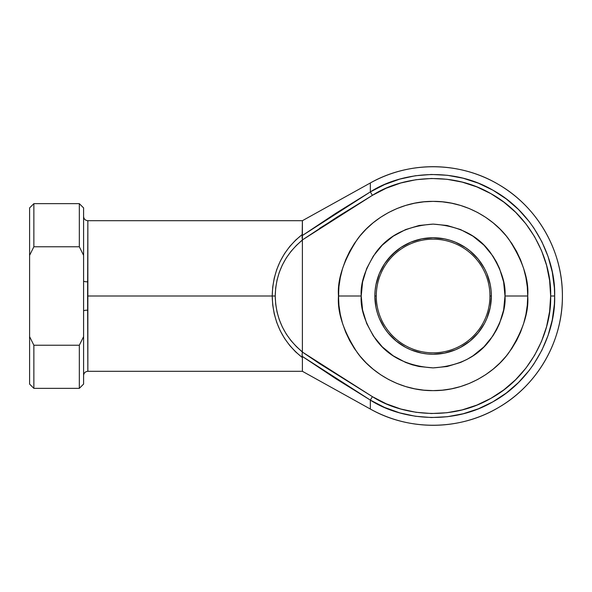 <?xml version="1.0" encoding="UTF-8"?>
<svg xmlns="http://www.w3.org/2000/svg" width="592" height="592" viewBox="0 0 592 592"><rect width="100%" height="100%" fill="white"/><g stroke="black" fill="none" stroke-linecap="round" stroke-linejoin="round"><path stroke-width="0.89" d="M529.093 370.57L518.437 382.558L506.293 393.044L492.877 401.835L478.417 408.791L463.166 413.771L447.389 416.709L431.368 417.538L415.377 416.25L399.696 412.868L384.593 407.444L370.333 400.088C399.356 419.003 450.778 426.351 492.877 401.835C535.605 378.443 555.866 330.625 554.652 296L550.649 296C551.825 329.478 532.223 375.728 490.901 398.349C450.194 422.052 400.473 414.948 372.405 396.655L370.333 400.088L335.901 378.754L302.172 356.34L302.394 357.598L295.741 351.988L289.777 345.565L284.567 338.439L280.208 330.706L276.745 322.477L274.237 313.864L272.72 304.998L272.209 296L275.228 296C275.768 273.238 284.826 254.612 302.394 240.123L302.394 234.402C282.954 249.765 272.89 270.3 272.209 296L272.72 287.002L274.237 278.136L276.745 269.523L280.208 261.294L284.567 253.561L289.777 246.435L295.741 240.012L302.394 234.402L302.394 220.698L302.172 235.66L335.901 213.238L370.333 191.912L370.333 182.965A129.293 129.293 0 0 1 562.4 296A129.293 129.293 0 0 1 370.333 409.035L370.333 400.088L370.333 409.035C409.449 431.213 460.139 430.576 498.686 407.429C537.632 384.97 562.8 340.962 562.4 296C562.8 251.038 537.632 207.03 498.686 184.571C460.139 161.424 409.449 160.787 370.333 182.965L370.333 191.912L384.593 184.556L399.696 179.132L415.377 175.75L431.368 174.462L447.389 175.291L463.166 178.229L478.417 183.209L492.877 190.165L506.293 198.956L518.437 209.442L529.093 221.43L533.806 227.927L541.895 241.788L548.088 256.588L552.277 272.076L554.393 287.978L554.652 296L554.393 304.022L552.277 319.924L548.088 335.412L541.895 350.212L533.806 364.073L529.159 370.481M290.99 340.622L296.363 346.564L302.386 352.062L319.599 363.673L372.405 396.655L386.191 403.774L400.791 409.013L415.961 412.284L431.427 413.527L446.923 412.728L462.174 409.893L476.923 405.069L490.901 398.349L503.881 389.847L515.625 379.709L525.933 368.106L534.62 355.252L541.539 341.369L546.571 326.695L549.62 311.481L550.649 296L549.62 280.519L546.571 265.305L541.539 250.631L534.62 236.748L525.933 223.894L515.625 212.291L503.881 202.153L490.901 193.651L476.923 186.931L462.174 182.107L446.923 179.272L431.427 178.473L415.961 179.716L400.791 182.987L386.191 188.226L372.405 195.345L337.055 217.101L302.386 239.938L302.386 352.062L302.386 239.938L296.363 245.436L290.99 251.378M302.283 353.217L302.386 352.062L372.405 396.655L319.599 363.673M302.135 354.349L302.394 351.877C284.826 337.388 275.768 318.762 275.228 296L275.68 304.022L277.034 311.94L279.276 319.65L282.377 327.065L286.291 334.08L290.975 340.607M376.275 296A56.832 56.832 0 0 0 433.107 352.832A56.832 56.832 0 0 0 489.939 296L491.36 296A58.253 58.253 0 0 1 433.107 354.253A58.253 58.253 0 0 1 374.854 296L376.275 296A56.832 56.832 0 0 1 433.107 239.168A56.832 56.832 0 0 1 489.939 296A56.832 56.832 0 0 1 433.107 352.832A56.832 56.832 0 0 1 376.275 296L374.854 296L375.136 290.287L375.972 284.634L379.287 273.711L384.674 263.64L391.919 254.812L400.747 247.567L410.818 242.18L421.741 238.865L433.107 237.747L444.474 238.865L450.016 240.256L455.396 242.18L465.467 247.567L470.063 250.971L478.136 259.044L484.478 268.539L486.927 273.711L490.243 284.634L491.079 290.287L491.36 296L490.243 307.366L486.927 318.289L484.478 323.461L478.136 332.956L474.296 337.188L470.063 341.029L460.569 347.371L455.396 349.82L444.474 353.135L433.107 354.253L427.394 353.972L421.741 353.135L410.818 349.82L405.646 347.371L396.152 341.029L388.078 332.956L384.674 328.36L379.287 318.289L377.363 312.909L375.972 307.366L374.854 296A58.253 58.253 0 0 1 433.107 237.747A58.253 58.253 0 0 1 491.36 296L489.939 296A56.832 56.832 0 0 0 433.107 239.168A56.832 56.832 0 0 0 376.275 296M527.28 305.272L527.731 296C528.996 279.55 522.684 260.628 508.809 239.227C494.29 218.907 465.231 200.999 433.107 201.376C400.984 200.999 371.924 218.907 357.405 239.227C343.53 260.628 337.218 279.55 338.483 296L361.216 296C360.254 283.501 365.049 269.123 375.594 252.865C388.078 235.416 407.252 225.833 433.107 224.109C458.963 225.833 478.136 235.416 490.62 252.865C501.165 269.123 505.96 283.501 504.998 296L527.731 296L527.28 305.272L525.911 314.463L523.661 323.469L520.531 332.208L516.557 340.607L511.784 348.57L506.256 356.029L500.018 362.911L493.136 369.149L485.677 374.677L477.714 379.45L469.315 383.424L460.576 386.554L451.57 388.803L442.379 390.172L433.107 390.624L423.835 390.172L414.644 388.803L405.638 386.554L396.899 383.424L388.5 379.45L380.538 374.677L373.078 369.149L366.196 362.911L359.958 356.029L354.43 348.57L349.657 340.607L345.684 332.208L342.553 323.469L340.304 314.463L338.935 305.272L338.483 296L338.935 286.728L340.304 277.537L342.553 268.531L345.684 259.792L349.657 251.393L354.43 243.43L359.958 235.971L366.196 229.089L373.078 222.851L380.538 217.323L388.5 212.55L396.899 208.576L405.638 205.446L414.644 203.197L423.835 201.828L433.107 201.376L442.379 201.828L451.57 203.197L460.576 205.446L469.315 208.576L477.714 212.55L485.677 217.323L493.136 222.851L500.018 229.089L506.256 235.971L511.784 243.43L516.557 251.393L520.531 259.792L523.661 268.531L525.911 277.537L527.28 286.728L527.731 296L504.998 296L503.622 281.977L499.53 268.487L496.51 262.108L492.884 256.062L483.945 245.162L473.001 236.193M338.565 299.937L338.75 288.896M338.52 298.723L338.483 296C337.218 312.45 343.53 331.372 357.405 352.773C371.924 373.093 400.984 391.001 433.107 390.624C465.231 391.001 494.29 373.093 508.809 352.773C522.684 331.372 528.996 312.45 527.731 296M370.333 182.965L302.394 220.698L87.853 220.698L87.609 296L272.209 296L87.609 296L87.853 371.302L302.394 371.302L302.394 357.598L302.394 371.302L370.333 409.035M338.668 301.905L338.713 302.564M319.599 228.327L372.405 195.345L302.386 239.938L372.405 195.345L370.333 191.912L302.172 235.66L302.127 237.584L302.053 236.548M511.784 243.43L506.256 235.971L500.018 229.089L493.136 222.851L485.677 217.323M423.835 201.828L414.644 203.197L405.638 205.446L396.899 208.576M380.538 217.323L373.078 222.851M366.196 229.089L359.958 235.971L354.43 243.43M349.657 251.393L345.684 259.792M342.553 323.469L345.684 332.208L349.657 340.607L354.43 348.57L359.958 356.029L366.196 362.911L373.078 369.149L380.538 374.677L388.5 379.45M442.379 390.172L451.57 388.803L460.576 386.554M485.677 374.677L493.136 369.149L500.018 362.911M506.256 356.029L511.784 348.57M523.661 323.469L525.911 314.463M83.59 255.337L83.59 207.91L83.59 281.03L83.59 255.337L79.328 246.783L79.328 203.648L79.328 246.783L83.59 255.337M33.862 246.783L79.328 246.783L33.862 246.783L33.862 203.648L33.862 246.783L29.6 255.337L29.6 384.09L33.862 388.352L33.862 345.217L33.862 388.352L79.328 388.352L79.328 345.217L33.862 345.217L29.6 336.663L29.6 255.337L33.862 246.783M83.59 384.09L83.59 336.663L79.328 345.217L79.328 388.352L83.59 384.09L83.59 310.97L83.59 336.663L79.328 345.217L33.862 345.217L29.6 336.663L29.6 384.09M29.6 207.91L29.6 255.337L29.6 207.91L33.862 203.648L79.328 203.648L83.59 207.91M87.853 281.836L87.853 220.698L87.853 281.836A4.262 0.799 0 0 1 83.59 281.03L83.59 310.97A4.262 0.799 180 0 1 87.853 310.164L87.853 371.302L87.853 310.164A4.262 0.799 0 0 0 83.59 310.97L83.59 281.03A4.262 0.799 180 0 0 87.853 281.836L87.853 310.164M277.034 280.083L275.68 287.978L275.228 296L272.209 296C272.89 321.7 282.954 342.235 302.394 357.598L302.127 354.416M290.975 251.393L286.291 257.92L282.377 264.935L279.276 272.35L277.034 280.06M473.045 236.223L460.62 229.578L447.13 225.485L433.107 224.109L419.084 225.485L405.594 229.578L393.169 236.223L382.269 245.162L373.33 256.062L366.685 268.487L362.593 281.977L361.216 296L362.593 310.023L366.685 323.513L373.33 335.938L382.269 346.838L393.214 355.807M393.169 355.777L405.594 362.422L412.239 364.798L419.084 366.515L433.107 367.891L447.13 366.515L460.62 362.422L466.999 359.403L473.045 355.777L483.945 346.838L492.884 335.938L496.51 329.892L499.53 323.513L503.622 310.023L504.998 296C505.96 308.499 501.165 322.877 490.62 339.135C478.136 356.584 458.963 366.167 433.107 367.891C407.252 366.167 388.078 356.584 375.594 339.135C365.049 322.877 360.254 308.499 361.216 296L338.483 296M486.927 318.289L484.478 323.461M478.136 332.956L470.063 341.029M460.569 347.371L455.396 349.82M444.474 353.135L438.82 353.972M410.818 349.82L405.646 347.371M396.152 341.029L388.078 332.956M381.736 323.461L379.287 318.289M375.972 307.366L375.136 301.713M379.287 273.711L381.736 268.539M388.078 259.044L396.152 250.971M405.646 244.629L410.818 242.18M421.741 238.865L427.394 238.028M455.396 242.18L460.569 244.629M470.063 250.971L478.136 259.044M484.478 268.539L486.927 273.711M490.243 284.634L491.079 290.287M370.333 400.088L372.405 396.655L370.333 400.088L302.172 356.34L302.075 354.941M302.26 238.628L302.386 239.938M302.075 237.059L302.275 238.731M550.649 296L554.652 296C555.866 261.375 535.605 213.557 492.877 190.165C450.778 165.649 399.356 172.997 370.333 191.912L372.405 195.345C400.473 177.052 450.194 169.948 490.901 193.651C532.223 216.272 551.825 262.522 550.649 296M372.405 396.655L302.386 352.062M87.853 371.302C85.263 371.554 83.842 372.975 83.59 375.565M87.853 220.698C85.263 220.446 83.842 219.025 83.59 216.435"/></g></svg>
